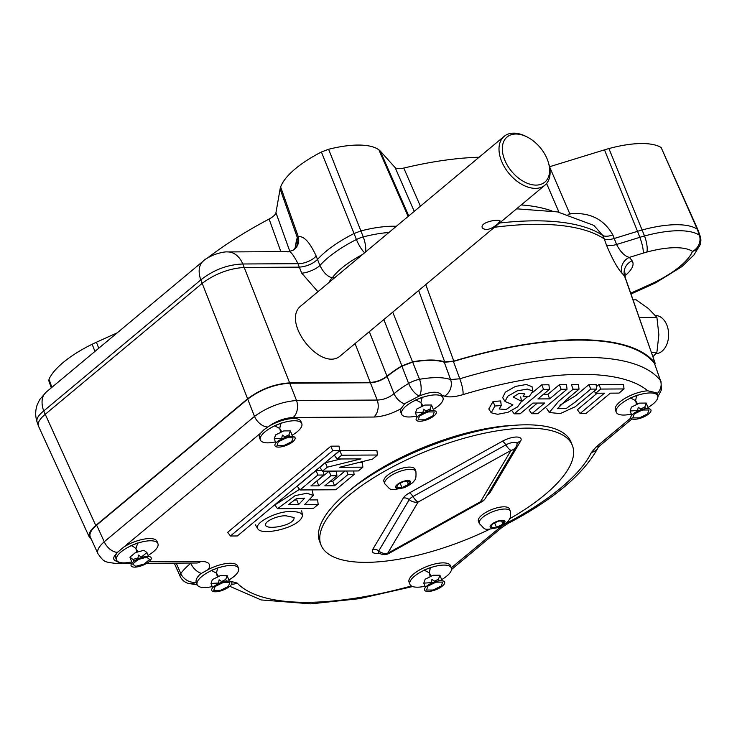 <?xml version="1.0" encoding="UTF-8"?>
<svg xmlns="http://www.w3.org/2000/svg" width="737" height="737" viewBox="0 0 737 737"><rect width="100%" height="100%" fill="white"/><g stroke="black" fill="none" stroke-linecap="round" stroke-linejoin="round"><path stroke-width="1.11" d="M643.161 253.132A12.722 2.552 -107.1 0 0 639.845 237.332L637.523 231.326A57.735 20.691 -21.6 0 1 642.213 229.972A76.823 27.527 158.4 0 1 697.23 229.124L661.107 147.483A73.488 26.339 -21.6 0 0 608.919 148.57A54.409 19.494 158.4 0 0 604.487 149.851L637.523 231.326L614.382 238.447C609.6 239.838 606.21 239.986 604.22 238.871L602.728 235.416A12.722 4.901 156.6 0 0 612.889 234.992L616.565 244.491C620.37 251.833 624.617 256.135 629.297 257.397L643.161 253.132A44.782 16.048 -21.6 0 1 646.8 252.082A63.87 22.893 -21.6 0 1 692.522 251.354A63.87 22.893 -21.6 0 1 654.843 282.216A44.782 16.048 -21.6 0 1 651.351 283.856L630.734 293.188M700.15 236.098A12.722 4.579 160.6 0 0 699.339 235.112A12.722 11.506 122.8 0 1 692.522 251.354A12.722 11.221 22.5 0 0 699.901 245.191A12.722 12.722 0 0 0 700.15 236.098L697.994 229.962L661.107 147.483M697.994 229.962L697.23 229.124L699.339 235.112A76.584 27.444 158.4 0 0 644.516 235.978L608.919 148.57M321.406 151.997L328.61 149.27L360.89 230.93L354.055 233.518L321.406 151.997A73.488 26.339 158.4 0 0 280.631 186.995A54.409 19.494 158.4 0 0 280.106 188.976L275.951 212.707C275.435 214.716 273.151 216.835 269.106 219.046A216.623 77.634 158.4 0 0 207.419 258.061M479.105 157.239A216.623 77.634 158.4 0 0 403.793 168.054C399.417 169.022 396.524 168.865 395.133 167.575L380.246 151.057A54.409 19.494 158.4 0 0 378.855 149.804A73.488 26.339 158.4 0 0 328.61 149.27M570.005 214.872A12.722 1.511 83.5 0 1 569.812 213.822L549.544 166.746L604.487 149.851M117.257 332.811L96.4 342.244A54.409 19.494 -21.6 0 0 92.162 344.234A73.488 26.339 -21.6 0 0 49.02 379.251L48.863 380.928L51.286 387.846M396.34 226.296A76.823 27.527 158.4 0 0 360.89 230.93L363.258 236.918A12.722 4.127 158.5 0 0 356.404 239.516L354.055 233.518A76.823 27.527 158.4 0 0 317.5 259.488C312.626 263.957 306.574 266.518 299.333 267.144L297.978 263.689C293.013 253.97 289.678 250.083 287.955 252.017M280.861 251.649L269.106 219.046M49.02 379.251L51.866 387.367M296.919 245.799A12.722 11.599 9.9 0 0 296.403 240.603L294.966 248.774M296.873 246.066L296.744 246.222A12.722 12.207 25.3 0 0 297.297 237.507L298.282 236.688C303.81 235.711 309.761 242.151 316.155 256.015L319.922 265.486C323.368 272.552 327.486 276.67 332.286 277.84A63.87 22.893 -21.6 0 1 362.558 254.477M403.793 168.054L420.394 206.222M558.968 212.182L546.596 183.485M296.744 246.222L293.363 250.11A12.722 12.207 56.5 0 0 298.282 236.688L280.631 186.995M91.406 539.41L89.389 537.264L38.388 425.94C37.504 422.826 39.687 419.031 44.929 414.562L202.196 283.349C215.066 273.777 229.069 268.471 244.205 267.448L242.832 263.984C227.521 264.601 213.518 269.899 200.823 279.894A25.445 16.076 50.2 0 1 203.301 261.027C204.508 259.535 208.147 257.416 214.227 254.67C220.501 252.551 225.043 251.63 227.862 251.934A25.445 17.485 89.7 0 1 242.832 263.984L297.978 263.689A12.722 5.205 158.6 0 0 316.155 256.015M499.557 223.025A248.065 88.901 -21.6 0 1 602.728 235.416L593.875 225.411L557.559 211.906L516.582 208.82M369.32 331.687L387.008 376.183C381.867 379.97 376.303 382.061 370.315 382.448L289.623 382.881C274.477 383.913 260.474 389.219 247.614 398.791L200.823 279.894L43.723 410.96C38.407 415.207 36.187 418.892 37.071 422.006L37.071 422.015C35.229 416.341 35.247 410.693 37.117 405.064L39.641 399.647L46.201 392.093A25.445 16.076 50.2 0 0 43.723 410.96L95.764 525.481C90.273 530.179 88.145 534.104 89.389 537.264M289.623 382.881L244.205 267.448L299.333 267.144L301.746 273.169A12.722 3.897 158.2 0 0 319.922 265.486A76.584 27.444 158.4 0 1 356.404 239.516A12.722 2.948 63.2 0 0 364.658 252.727M329.126 282.372A12.722 8.743 89.7 0 1 332.286 277.84L334.57 277.831M494.444 227.291A248.212 88.947 -21.6 0 1 604.22 238.871L606.404 244.914A12.722 4.21 160.1 0 0 616.565 244.491L639.845 237.332A57.495 20.608 -21.6 0 1 644.516 235.978A12.722 3.556 -105.2 0 1 646.8 252.082M625.059 273.022L625.179 277.37L624.727 276.522A247.116 88.56 158.4 0 0 622.037 273.28C617.293 268.056 612.078 258.604 606.404 244.914M622.037 273.28A12.722 11.764 137.1 0 1 629.297 257.397A259.829 93.111 -21.6 0 1 632.116 260.806C634.585 264.62 632.199 269.622 624.985 275.822L624.829 275.96M247.614 398.791L95.764 525.481M504.172 136.327L301.276 305.606C280.106 321.268 321.599 373.502 340.853 355.427L544.929 185.171A31.811 20.102 -129.8 0 1 509.12 173.628A31.811 20.102 -129.8 0 1 504.172 136.327A31.811 20.102 -129.8 0 1 513.615 133.139A31.811 20.102 -129.8 0 1 525.334 136.105L526.697 136.769A29.425 18.591 -129.8 0 1 547.342 159.45A29.425 18.591 -129.8 0 1 548.521 162.932A29.425 18.591 -129.8 0 1 530.511 184.342A29.425 18.591 -129.8 0 1 502.404 150.661A29.425 18.591 -129.8 0 1 526.697 136.769M548.521 162.932L548.927 164.388A31.811 20.102 -129.8 0 1 544.929 185.171M497.899 223.762C491.183 229.447 486.005 230.865 482.367 228.009C479.326 221.892 499.815 218.668 500.11 220.989L497.899 223.762M383.839 319.563L401.886 365.874A68.716 24.625 158.4 0 0 387.008 376.183M401.886 365.874L412.527 361.849L392.738 312.147M425.756 284.593L453.808 361.102L444.678 361.876A68.716 24.625 158.4 0 0 412.527 361.849M444.678 361.876L418.68 290.498M632.116 260.806A12.722 11.829 143.8 0 0 624.727 276.522L655.184 363.304A243.652 87.316 158.4 0 0 453.808 361.102M655.184 363.304L625.179 277.37M653.046 356.708L656.907 352.277L658.869 334.819L656.907 317.38L639.265 317.481M656.907 317.38L648.486 308.591L636.142 299.821L633.074 299.83M655.414 315.519L655.414 315.519A19.088 13.119 89.7 0 1 668.173 329.669A19.088 13.119 89.7 0 1 662.075 351.171A19.088 13.119 89.7 0 1 655.773 353.686M656.907 352.277L651.499 352.304M416.635 416.027A22.267 7.978 -21.6 0 1 401.582 414.139L400.707 411.928A22.267 7.978 158.4 0 1 401.029 408.713C391.531 413.936 382.466 416.709 373.852 417.041A12.722 8.743 89.7 0 0 377.197 400.062C383.341 399.878 388.952 397.75 394.019 393.687A67.371 24.146 -21.6 0 1 408.62 383.433L401.895 366.178A68.053 24.385 158.4 0 0 387.155 376.46C382.006 380.274 376.423 382.383 370.398 382.779L289.715 383.212C274.569 384.244 260.566 389.541 247.706 399.122L96.648 525.149C91.148 529.848 89.02 533.772 90.264 536.923L97.947 553.69C96.713 550.539 98.822 546.559 104.258 541.759A12.722 8.043 50.2 0 0 117.459 552.363L260.824 432.969A22.267 7.978 158.4 0 0 259.507 437.796L260.382 439.998A22.267 7.978 -21.6 0 1 264.905 431.891A22.267 7.978 -21.6 0 1 286.711 421.721A22.267 7.978 -21.6 0 1 301.783 423.609A22.267 7.978 -21.6 0 1 292.101 435.3M401.895 366.178L412.656 362.097L419.51 379.306A67.371 24.146 -21.6 0 1 450.583 379.555A12.722 10.963 109 0 1 444.54 396.165A54.658 19.586 158.4 0 0 442.08 395.474A22.267 7.978 158.4 0 1 442.108 395.539L442.983 397.75A22.267 7.978 -21.6 0 1 433.301 409.431M444.282 362.236L450.583 379.555L459.796 378.79A242.307 86.837 -21.6 0 1 660.49 380.578L654.493 363.461A242.989 87.077 158.4 0 0 453.448 361.471L444.282 362.236A68.053 24.385 158.4 0 0 412.656 362.097M654.493 363.461L660.49 380.578A12.722 11.81 142.1 0 1 656.888 393.862M247.706 399.122L254.505 416.405C267.448 407.045 281.451 401.739 296.514 400.504A12.722 8.743 89.7 0 1 293.169 417.474L373.852 417.041M349.679 490.418A127.225 45.593 -21.6 0 1 514.122 425.313M339.591 450.685L339.057 446.125L330.904 446.171L227.687 532.289L230.441 536.002L237.378 535.965L339.591 450.685L332.654 450.722L230.441 536.002M596.629 389.09L596.104 384.53L588.983 384.567L590.733 389.118L575.09 402.172L566.127 408.547L557.384 408.694L567.158 399.085L579.024 389.182L573.128 389.219L558.692 401.25L549.258 412.508L560.231 413.595L575.164 406.778L596.629 389.09L590.733 389.118M579.024 389.182L578.499 384.622L571.378 384.659L573.128 389.219M559.899 405.203L575.68 395.658L588.983 384.567M488.815 408.961L493.044 401.508L494.914 406.013L491.22 412.784L488.797 408.971M491.22 412.784L497.595 414.314L507.996 412.296L517.614 406.87L521.529 401.333L513.219 397.013L518.977 393.429L524.689 393.816L523.123 396.653L529.332 396.432L532.888 391.144L527.471 389.062L517.217 390.831L507.646 396.266L505.066 401.49L512.878 404.816L506.107 409.56L499.198 408.971L501.243 405.534L500.672 400.928L493.044 401.508M502.652 397.676L505.333 392.167L515.467 386.409L526.338 384.493L532.04 386.713M117.459 552.363L116.907 553.072A22.267 7.978 158.4 0 0 115.654 557.817L116.529 560.028A22.267 7.978 -21.6 0 1 134.291 544.413A22.267 7.978 -21.6 0 1 157.93 543.63A22.267 7.978 -21.6 0 1 148.073 555.422M157.93 543.63L157.055 541.428A22.267 7.978 158.4 0 0 124.848 546.412M146.829 563.28L196.604 563.004A12.722 8.743 89.7 0 0 200.906 561.327C208.857 561.576 211.344 564.284 208.359 569.471A22.267 7.978 158.4 0 1 237.673 566.099L238.548 568.301A22.267 7.978 -21.6 0 1 228.875 579.991M451.339 567.941L450.464 565.74A22.267 7.978 158.4 0 0 435.392 563.842A22.267 7.978 158.4 0 0 413.586 574.022A22.267 7.978 158.4 0 0 409.063 582.129L409.938 584.34A22.267 7.978 -21.6 0 1 414.461 576.233A22.267 7.978 -21.6 0 1 436.267 566.053A22.267 7.978 -21.6 0 1 451.339 567.941A22.267 7.978 -21.6 0 1 441.656 579.632M657.662 395.806L656.474 392.812L647.759 390.794A22.267 7.978 158.4 0 0 619.909 401.877A22.267 7.978 158.4 0 0 615.386 409.993L616.261 412.195A22.267 7.978 -21.6 0 1 620.784 404.088A22.267 7.978 -21.6 0 1 642.59 393.917A22.267 7.978 -21.6 0 1 657.662 395.806A22.267 7.978 -21.6 0 1 647.98 407.497M301.783 423.609L300.908 421.398A22.267 7.978 158.4 0 0 268.848 426.308L264.03 429.671L260.824 432.969M549.433 389.339L543.528 389.376L514.223 413.825L520.119 413.798L532.962 403.084L544.671 403.019L531.828 413.733L537.724 413.706L567.039 389.247L561.133 389.283L549.636 398.874L537.936 398.938L549.433 389.339L548.899 384.778L541.778 384.815L532.731 392.37M527.793 396.488L521.556 401.683M567.039 389.247L566.504 384.686L559.383 384.723L547.886 394.313L543.436 394.341M537.411 403.056L529.074 410.012L531.828 413.733M597.182 393.217L577.366 409.754L580.12 413.475L586.016 413.439L610.337 393.153L619.052 393.107L624.036 388.943L600.719 389.062L595.736 393.226L604.441 393.18L580.12 413.475M624.036 388.943L623.511 384.382L598.969 384.511L596.353 386.695M340.816 458.976L325.349 462.79L319.803 467.424L322.548 471.136L358.329 470.952L362.871 467.157L339.536 467.286L372.544 459.096L377.436 455.015L341.655 455.208L337.113 458.994L360.992 458.865L327.292 467.194L322.548 471.136M377.436 455.015L376.902 450.454L339.904 450.648L334.358 455.273L337.113 458.994M362.871 467.157L362.346 462.596L358.339 462.615M322.06 470.473L316.109 470.501L297.251 486.236L300.005 489.958L335.786 489.764L354.082 474.49L347.993 474.527L334.524 485.766L324.824 485.812L336.901 475.733L330.885 475.761L318.799 485.849L310.931 485.886L323.948 475.024L317.859 475.061L300.005 489.958M336.901 475.733L336.376 471.173L329.135 471.21L316.431 481.298M344.99 471.017L332.774 481.206L330.323 481.215M310.102 499.935L317.638 499.898L318.163 504.458L304.676 504.532L313.262 495.439L306.942 493.228L295.15 495.632L277.554 508.687L274.8 504.965L299.544 489.34M277.554 508.687L313.336 508.493L318.163 504.458M298.614 504.569L304.694 498.129L296.21 498.792L288.48 504.624L298.614 504.569L296.864 500.008L294.155 500.027M291.659 511.745C297.684 511.515 301.295 512.685 302.511 515.246C301.424 527.425 260.953 536.545 257.71 528.567C253.933 522.072 280.438 509.949 291.659 511.745M286.527 515.909C280.548 514.841 264.97 520.377 265.532 524.984C266.131 530.502 294.874 525.518 294.091 517.54L286.527 515.909M353.677 470.971L354.082 474.49M346.648 471.007L347.993 474.527M332.774 481.206L334.524 485.766M329.135 471.21L330.885 475.761M317.048 481.289L318.799 485.849M323.497 471.136L323.948 475.024M316.109 470.501L317.859 475.061M339.904 450.648L341.655 455.208M325.349 462.79L327.292 467.194M598.969 384.511L600.719 389.062M594.179 391.135L595.736 393.226M559.383 384.723L561.133 389.283M547.886 394.313L549.636 398.874M541.778 384.815L543.528 389.376M511.828 410.592L514.223 413.825M501.243 405.534L494.914 406.013M330.904 446.171L332.654 450.722M229.235 580.922L237.139 583.05A12.722 11.755 136.2 0 1 231.575 584.238M212.21 586.588A22.267 7.978 -21.6 0 1 197.148 584.699L196.18 582.202A22.267 7.978 158.4 0 1 196.162 582.138C195.581 579.595 197.258 576.666 201.192 573.368A12.722 8.024 -129.8 0 1 190.772 563.261A67.371 24.146 -21.6 0 0 180.805 573.497L176.161 563.114M387.155 376.46L394.019 393.687A12.722 8.061 50.1 0 0 404.456 403.775L419.261 396.009A22.267 7.978 158.4 0 1 419.417 395.944C431.412 391.181 438.966 391.015 442.08 395.474M453.448 361.471L459.796 378.79A12.722 2.699 73.2 0 1 462.965 394.636C454.959 396.976 448.815 397.483 444.54 396.165M401.029 408.713L405.018 403.286M96.648 525.149L104.258 541.759L254.505 416.405A12.722 8.043 50.2 0 0 267.706 427.009M200.593 573.847L208.359 569.471M97.984 553.763L97.947 553.69C104.221 562.267 103.917 561.852 115.921 563.446A12.722 8.743 -90.3 0 0 119.468 562.322M424.991 586.228A22.267 7.978 -21.6 0 1 409.938 584.34M426.714 586.127A10.815 3.878 -21.6 0 1 444.07 581.41A10.815 3.878 -21.6 0 1 432.923 590.706A10.815 3.878 -21.6 0 1 426.714 586.127M435.972 582.147L427.902 586.118L426.502 590.051L433.172 590.015L441.242 586.044L442.642 582.11L435.972 582.147M434.213 581.253L438.506 579.144L439.906 575.21L433.236 575.247L425.166 579.218L423.775 583.142L425.442 587.361M423.775 583.142L431.431 582.626M430.445 583.105L430.638 583.603M438.506 579.144L439.188 580.848M439.906 575.21L442.108 580.765M631.314 414.093A22.267 7.978 -21.6 0 1 616.261 412.195M633.037 413.982A10.815 3.878 -21.6 0 1 650.393 409.275A10.815 3.878 -21.6 0 1 639.246 418.57A10.815 3.878 -21.6 0 1 633.037 413.982M642.296 410.012L634.225 413.982L632.825 417.907L639.495 417.87L647.565 413.908L648.965 409.975L642.296 410.012M640.536 409.118L644.829 407.008L646.229 403.075L639.559 403.111L631.489 407.073L630.098 411.006L631.766 415.226M630.098 411.006L637.754 410.481M636.768 410.97L636.961 411.467M644.829 407.008L645.501 408.703M646.229 403.075L648.431 408.63M275.445 441.896A22.267 7.978 -21.6 0 1 260.382 439.998M277.167 441.785A10.815 3.878 -21.6 0 1 294.524 437.078A10.815 3.878 -21.6 0 1 283.377 446.373A10.815 3.878 -21.6 0 1 277.167 441.785M286.417 437.815L278.346 441.785L276.955 445.71L283.625 445.673L291.686 441.712L293.086 437.778L286.417 437.815M284.657 436.921L288.959 434.802L290.35 430.878L283.681 430.915L275.62 434.876L274.219 438.81L275.887 443.029M274.219 438.81L281.875 438.285M280.889 438.773L281.083 439.27M288.959 434.802L289.632 436.507M290.35 430.878L292.552 436.433M131.785 561.87A22.267 7.978 -21.6 0 1 116.529 560.028M144.747 564.413A10.815 3.878 -21.6 0 1 131.14 564.487A10.815 3.878 -21.6 0 1 147.593 556.398A10.815 3.878 -21.6 0 1 144.747 564.413M135.7 566.329L144.203 564.017L149.666 559.457L146.626 557.209L138.114 559.521L132.651 564.081L135.7 566.329M141.237 557.181L146.939 552.557L148.469 556.435M146.939 552.557L143.89 550.309L135.387 552.621L129.924 557.181L132.964 559.429L138.114 558.029M129.924 557.181L132.181 562.884M132.964 559.429L133.766 561.447M401.582 414.139A22.267 7.978 -21.6 0 1 406.105 406.032A22.267 7.978 -21.6 0 1 427.911 395.852A22.267 7.978 -21.6 0 1 442.983 397.75M418.358 415.926A10.815 3.878 -21.6 0 1 435.714 411.209A10.815 3.878 -21.6 0 1 424.567 420.514A10.815 3.878 -21.6 0 1 418.358 415.926M427.617 411.946L419.546 415.917L418.146 419.85L424.816 419.814L432.886 415.843L434.286 411.919L427.617 411.946M425.857 411.053L430.15 408.943L431.55 405.009L424.88 405.046L416.81 409.017L415.419 412.941L417.087 417.16M415.419 412.941L423.075 412.425M422.089 412.904L422.283 413.402M430.15 408.943L430.823 410.647M431.55 405.009L433.752 410.564M197.148 584.699A22.267 7.978 -21.6 0 1 201.68 576.592A22.267 7.978 -21.6 0 1 223.486 566.412A22.267 7.978 -21.6 0 1 238.548 568.301M213.933 586.486A10.815 3.878 -21.6 0 1 231.289 581.769A10.815 3.878 -21.6 0 1 220.142 591.065A10.815 3.878 -21.6 0 1 213.933 586.486M223.182 582.506L215.112 586.477L213.721 590.411L220.391 590.374L228.452 586.403L229.852 582.479L223.182 582.506M221.432 581.613L225.725 579.503L227.125 575.569L220.446 575.606L212.385 579.577L210.985 583.501L212.652 587.721M210.985 583.501L218.64 582.985M217.655 583.464L217.857 583.962M225.725 579.503L226.397 581.207M227.125 575.569L229.318 581.125M504.071 426.336A127.225 45.593 158.4 0 0 357.703 484.292M489.515 529.323A135.184 48.449 -21.6 0 1 321.01 545.002L319.701 541.695A135.184 48.449 -21.6 0 1 383.111 468.041A135.184 48.449 -21.6 0 1 525.831 424.816A135.184 48.449 -21.6 0 1 571.074 442.172L572.382 445.48A135.184 48.449 -21.6 0 1 509.672 518.737M321.01 545.002A135.184 48.449 -21.6 0 1 384.428 471.358A135.184 48.449 -21.6 0 1 527.148 428.123A135.184 48.449 -21.6 0 1 572.382 445.48M384.797 483.739L383.922 481.528A16.702 5.988 -21.6 0 1 387.321 475.448A16.702 5.988 -21.6 0 1 403.673 467.82A16.702 5.988 -21.6 0 1 414.977 469.239L415.852 471.44A16.702 5.988 -21.6 0 1 415.917 471.652C416.212 476.968 415.742 479.815 414.507 480.192C413.687 482.33 410.279 484.835 404.272 487.701C387.736 490.888 391.679 490.188 384.889 483.942A16.702 5.988 -21.6 0 1 384.797 483.739A16.702 5.988 -21.6 0 1 388.196 477.659A16.702 5.988 -21.6 0 1 404.549 470.022A16.702 5.988 -21.6 0 1 415.852 471.44M479.29 523.463L478.424 521.252A16.702 5.988 -21.6 0 1 481.814 515.172A16.702 5.988 -21.6 0 1 498.166 507.544A16.702 5.988 -21.6 0 1 509.47 508.954L510.345 511.165A16.702 5.988 -21.6 0 1 510.419 511.377C510.805 515.412 510.649 517.66 509.94 518.139C509.35 518.959 508.972 522.855 498.765 527.425C482.238 530.612 486.171 529.912 479.382 523.657A16.702 5.988 -21.6 0 1 479.29 523.463A16.702 5.988 -21.6 0 1 482.689 517.383A16.702 5.988 -21.6 0 1 499.041 509.746A16.702 5.988 -21.6 0 1 510.345 511.165M404.171 481.353L397.722 484.522L396.607 487.664L401.941 487.636L408.39 484.467L409.514 481.316L404.171 481.353M400.219 483.297L401.941 487.636M407.156 481.335L408.39 484.467M498.673 521.068L492.215 524.247L491.1 527.388L496.434 527.36L502.892 524.191L504.007 521.041L498.673 521.068M494.711 523.012L496.434 527.36M501.648 521.059L502.892 524.191M378.855 149.804L408.114 216.466M275.951 212.707L289.881 251.492M96.4 342.244L98.749 348.251M92.162 344.234L94.944 351.42M280.106 188.976L297.297 237.507L296.403 240.603M388.896 232.496A76.584 27.444 158.4 0 0 363.258 236.918A12.722 3.897 -104.5 0 1 365.515 252.017M380.246 151.057L408.759 215.932M414.24 211.362L395.133 167.575M521.234 204.932A218.557 78.325 -21.6 0 1 551.958 210.957M568.08 214.329A12.722 4.91 156.7 0 0 569.812 213.822C589.508 211.97 603.87 219.036 612.889 234.992M654.843 282.216A12.722 2.589 63.8 0 0 656.077 282.584L682.001 266.545L693.895 255.02L699.901 245.191M651.351 283.856A12.722 1.575 65.7 0 0 652.227 284.408L656.077 282.584M317.933 291.705L301.746 273.169M370.315 382.448L355.05 343.589M289.715 383.212L296.514 400.504L377.197 400.062L370.398 382.779M116.907 553.072C112.31 557.688 112.65 560.535 117.92 561.622M200.906 561.327L149.16 561.603M237.139 583.05A229.594 82.277 158.4 0 0 411.393 585.97M501.556 526.163L451.284 567.822M505.02 524.025L506.835 523.04A161.21 57.772 158.4 0 0 591.36 452.518L596.141 446.963A12.722 8.043 50.2 0 0 599.918 445.692L631.987 418.938M630.872 417.99L596.141 446.963M647.759 390.794A229.594 82.277 158.4 0 0 462.965 394.636M293.169 417.474C284.666 417.99 276.559 420.938 268.848 426.308M174.264 563.132L180.132 576.316A12.722 4.533 -24 0 1 180.805 573.497A12.722 10.318 -143.8 0 0 196.125 582.184A12.722 10.779 106.1 0 1 188.23 583.363L197.249 584.911M506.835 523.04A12.722 3.363 62.4 0 0 508.373 523.261C554.058 499.262 584.082 473.845 598.444 447L599.918 445.692M591.36 452.518A12.722 11.073 25.8 0 0 598.333 447.239M498.286 528.604A12.722 8.043 50.2 0 0 502.063 527.333L508.373 523.261M419.51 379.306A12.722 5.887 79.9 0 1 419.335 395.962A12.722 5.002 59 0 1 408.62 383.433A12.722 4.09 -21.5 0 1 419.51 379.306M379.463 553.257A13.588 4.864 -21.6 0 1 372.793 549.351A6.366 5.389 -149.3 0 1 378.726 550.944A8.153 2.92 -21.6 0 0 378.938 552.916L378.606 552.612M378.938 552.916A9.544 9.544 0 0 0 388.989 553.404A9.544 3.059 60.9 0 1 387.625 553.34A9.544 8.079 -149.3 0 1 378.726 550.944L409.228 499.64A8.153 2.92 -21.6 0 1 412.941 496.545A9.544 3.059 -119.1 0 0 418.128 502.035L511.017 450.399L480.515 501.704L387.625 553.34L418.128 502.035A9.544 8.079 -149.3 0 1 409.228 499.64A6.366 5.389 30.7 0 0 403.296 498.046L372.793 549.351M403.296 498.046A13.588 4.864 -21.6 0 1 409.477 492.878L502.367 441.242A13.588 4.864 -21.6 0 1 516.471 437.023A13.588 4.864 -21.6 0 1 520.598 441.141L490.105 492.445A13.588 4.864 -21.6 0 1 487.046 495.586M397.28 484.522A7.95 2.847 -21.6 0 1 410.048 481.058A7.95 2.847 -21.6 0 1 401.849 487.894A7.95 2.847 -21.6 0 1 397.28 484.522M491.772 524.247A7.95 2.847 -21.6 0 1 504.541 520.783A7.95 2.847 -21.6 0 1 496.342 527.618A7.95 2.847 -21.6 0 1 491.772 524.247M388.989 553.404L481.869 501.759A9.544 3.059 60.9 0 1 480.515 501.704A9.544 8.079 30.7 0 0 485.434 498.295L515.937 446.99A9.544 8.079 30.7 0 1 511.017 450.399A9.544 3.059 -119.1 0 1 505.831 444.899L412.941 496.545A6.366 2.045 60.9 0 0 409.477 492.878M515.937 446.99A9.544 9.544 0 0 0 517.061 444.144A8.153 2.92 -21.6 0 0 513.68 442.403A8.153 2.92 -21.6 0 0 505.831 444.899A6.366 2.045 60.9 0 0 502.367 441.242M517.061 444.144L517.319 443.416A6.366 5.389 -149.3 0 1 520.598 441.141M490.105 492.445A6.366 5.389 30.7 0 0 488.576 493.016M227.862 251.934L288.618 251.612L293.363 250.11M652.227 284.408L631.019 293.999M203.301 261.027L46.201 392.093M38.388 425.94L37.071 422.015M313.262 495.439L312.414 491.008M302.511 515.246L301.654 510.815M257.71 528.567L255.297 524.753M505.075 401.49L502.662 397.676M532.897 391.144L532.05 386.713M521.529 401.333L520.681 396.902M549.249 412.517L546.836 408.703M412.665 586.56L359.288 598.684L310.811 603.861L261.184 599.946L229.769 586.293M451.523 569.498L502.063 527.333M115.921 563.446L131.785 563.354M196.604 563.004L197.516 562.93M180.132 576.316A12.722 12.722 0 0 0 188.23 583.363M657.865 396.801L661.384 389.965L661.015 381.536M431.136 583.363L431.928 579.411L435.217 581.742M431.329 576.187L429.339 572.879C429.809 569.471 430.436 567.601 431.209 567.26L424.143 570.06L429.339 572.879L430.196 576.739M434.922 582.663L436.525 582.147M637.459 411.218L638.251 407.266L641.531 409.606M637.652 404.042L635.663 400.735C636.132 397.326 636.759 395.456 637.533 395.124L630.457 397.925L635.663 400.735L636.519 404.604M641.245 410.527L642.848 410.012M281.589 439.022L282.382 435.07L285.661 437.41M281.783 431.845L279.793 428.538C280.253 425.129 280.88 423.259 281.654 422.927L274.588 425.728L279.793 428.538L280.65 432.407M285.366 438.331L286.979 437.815M137.939 551.921L135.93 548.558C133.25 546.393 131.518 545.454 130.725 545.749L137.801 542.948L135.93 548.558L136.714 552.253M141.799 557.43L138.519 555.099L137.727 559.042M137.091 560.378L139.155 559.236M422.78 413.162L423.572 409.21L426.852 411.541M422.974 405.986L420.984 402.678C421.453 399.27 422.08 397.4 422.854 397.059L415.779 399.859L420.984 402.678L421.84 406.538M426.566 412.462L428.169 411.946M218.355 583.722L219.147 579.77L222.427 582.101M218.548 576.546L216.558 573.239C217.028 569.83 217.645 567.96 218.428 567.619L211.353 570.42L216.558 573.239L217.415 577.099M222.132 583.022L223.744 582.506M481.869 501.759A9.544 9.544 0 0 0 485.434 498.295"/></g></svg>
